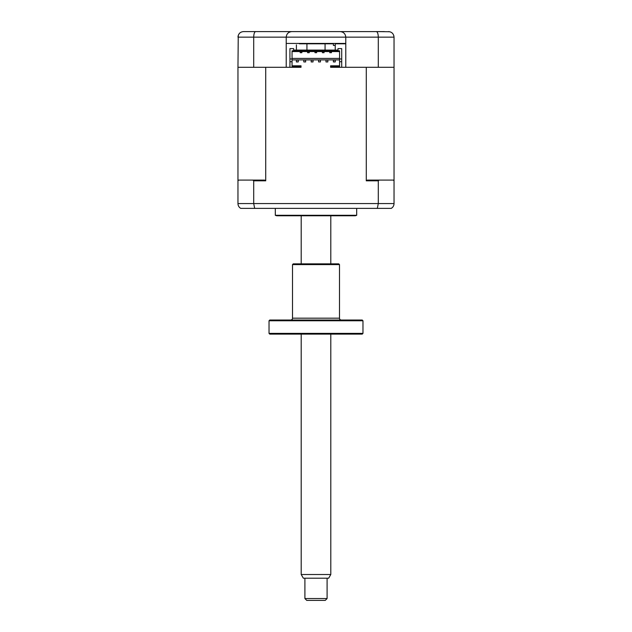<?xml version="1.0" encoding="UTF-8"?>
<svg xmlns="http://www.w3.org/2000/svg" width="632" height="632" viewBox="0 0 632 632"><rect width="100%" height="100%" fill="white"/><g stroke="black" fill="none" stroke-linecap="round" stroke-linejoin="round"><path stroke-width="0.95" d="M286.225 43.434L286.225 37.146C286.58 33.804 288.429 31.956 291.779 31.6L340.221 31.6C343.571 31.956 345.42 33.804 345.775 37.146L345.775 43.434L286.225 43.434L286.225 67.292L237.964 67.292L238.256 35.384M345.775 37.146C345.42 33.804 343.571 31.956 340.221 31.6L376.324 31.6C377.509 31.861 378.165 33.709 378.299 37.146L378.299 67.292L394.036 67.292L394.036 37.146L253.701 37.146C253.835 33.709 254.491 31.861 255.676 31.6L291.779 31.6C288.429 31.956 286.58 33.804 286.225 37.146M378.299 67.292L345.775 67.292L345.775 43.434M253.701 67.292L253.701 37.146L237.964 37.146C238.367 33.709 240.215 31.861 243.51 31.6L255.676 31.6M243.51 31.6L297.506 31.6M334.494 31.6L384.422 31.6M344.827 67.292L330.607 67.292L330.607 66.55L339.574 66.55L339.574 61.739L341.707 61.739L341.707 67.292L366.276 67.292L366.276 180.823L367.405 180.088L393.294 180.088L394.036 180.823L393.294 180.088M293.627 48.609L293.627 50.094L293.627 48.609L289.93 48.609L289.93 67.292L287.173 67.292M376.324 31.6L389.691 31.734M393.744 35.384L394.036 37.146C393.633 33.709 391.785 31.861 388.49 31.6M299.323 43.434A1.849 1.849 0 0 1 299.355 43.806L332.645 43.806A1.849 1.849 0 0 1 332.677 43.434M335.229 43.806L345.775 43.806L335.229 43.806M356.685 208.378L356.685 215.283L275.315 215.283L275.315 208.378M356.685 215.283A3.697 3.697 0 0 1 354.829 215.773L277.172 215.773A3.697 3.697 0 0 1 275.315 215.283M300.192 51.571L300.192 52.677L301.851 52.677L301.851 51.571M307.587 51.571L307.587 52.677L309.253 52.677L309.253 51.571M314.981 52.677L314.981 51.571L314.981 52.677L316.648 52.677L316.648 51.571L316.648 52.677L314.981 52.677M322.383 51.571L322.383 52.677L324.042 52.677L324.042 51.571M329.778 51.571L329.778 52.677L331.437 52.677L331.437 51.571M292.055 58.413L339.574 58.413M292.055 51.571L339.574 51.571M341.707 61.739L341.707 58.966L339.574 58.966L339.574 61.739M338.002 50.094L338.002 48.609L338.002 50.094L293.627 50.094M338.002 48.609L341.707 48.609L341.707 58.966M327.834 61.928L327.834 60.08L325.986 60.08L325.986 61.928L327.834 61.928M320.44 61.928L320.44 60.08L318.591 60.08L318.591 61.928L320.44 61.928M313.038 61.928L313.038 60.08L311.189 60.08L311.189 61.928L313.038 61.928M305.643 61.928L305.643 60.08L303.795 60.08L303.795 61.928L305.643 61.928M335.229 61.928L335.229 60.08L333.38 60.08L333.38 61.928L335.229 61.928M298.249 61.928L298.249 60.08L296.4 60.08L296.4 61.928L298.249 61.928M265.724 180.823L253.701 180.823L252.784 180.088L264.595 180.088L265.724 180.823L265.724 67.292L301.022 67.292L301.022 65.807L292.055 65.807M237.964 67.292L237.964 180.823L238.706 180.088L252.784 180.088M237.964 180.823L237.964 203.575L378.299 203.575L377.32 208.378L391.255 208.378C393.017 207.312 393.941 205.708 394.036 203.575L393.91 204.744M253.701 180.823L253.701 203.575L254.68 208.378L377.32 208.378M237.964 203.575C238.059 205.708 238.983 207.312 240.745 208.378L254.68 208.378M392.235 207.659L391.255 208.378M379.216 180.088L378.299 180.823L378.299 203.575L394.036 203.575L394.036 67.292M378.299 180.823L366.276 180.823M339.574 59.89L292.055 59.89M339.574 65.807L330.607 65.807L330.607 66.55M301.022 66.55L292.055 66.55L292.055 50.829L339.574 50.829L339.574 58.966M292.055 61.739L289.93 61.739M292.055 58.966L289.93 58.966M335.229 43.434L335.229 50.094L335.229 45.433L333.38 45.433L333.38 43.434M306.939 43.806L306.939 50.094M325.061 43.806L325.061 50.094M296.4 44.848L296.4 50.094L296.4 44.848M327.092 598.551L325.243 600.4L306.757 600.4L304.908 598.551L327.092 598.551L327.092 578.209M330.797 574.512L328.656 578.209L303.344 578.209L301.203 574.512L330.797 574.512L330.797 334.123M269.769 334.123L269.035 333.38L362.966 333.38L362.231 334.123L269.769 334.123M362.966 320.772L269.035 320.772L269.769 320.029L362.231 320.029L362.966 320.772L362.966 333.38M269.035 320.772L269.035 333.38M290.665 320.029A1.849 1.849 0 0 0 292.513 318.18L339.487 318.18A1.849 1.849 0 0 0 341.335 320.029M339.487 264.595L292.513 264.595L293.256 263.852L338.744 263.852L339.487 264.595L339.487 318.18M292.513 264.595L292.513 318.18M330.797 263.852L330.797 215.773M301.203 574.512L301.203 334.123M301.203 263.852L301.203 215.773M304.908 598.551L304.908 578.209"/></g></svg>
